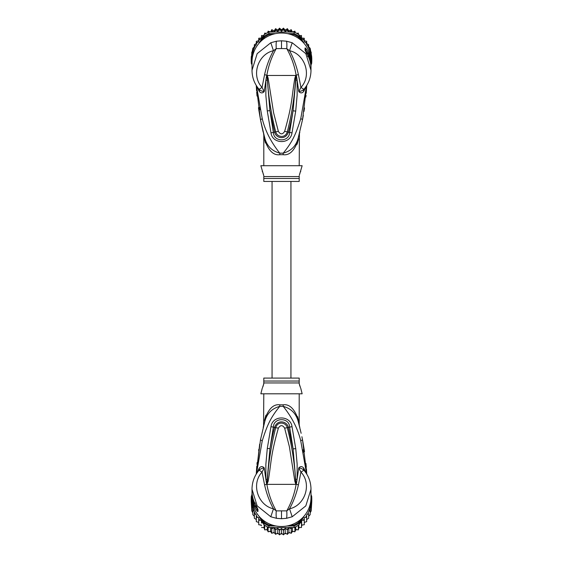 <?xml version="1.0" encoding="UTF-8"?>
<svg xmlns="http://www.w3.org/2000/svg" width="563" height="563" viewBox="0 0 563 563"><rect width="100%" height="100%" fill="white"/><g stroke="black" fill="none" stroke-linecap="round" stroke-linejoin="round"><path stroke-width="0.84" d="M298.39 137.266L298.32 137.52C296.349 145.733 291.31 150.947 283.21 153.157C292.626 141.834 296.166 133.297 300.762 118.659L306.568 85.738M256.432 85.738L262.259 118.723C265.131 130.644 270.972 142.122 279.79 153.157L283.21 153.157A7.868 0.753 90 0 0 283.196 154.698C289.551 155.613 294.618 150.588 298.397 139.61L298.32 137.52L302.535 119.602L306.744 85.442L306.209 93.317M302.556 119.511L300.762 118.659M299.242 134.064L299.15 134.416M306.04 95.224L305.864 97.04M304.534 107.906L303.992 111.425M303.344 115.274L302.676 118.863M310.959 71.726L310.994 68.587A29.494 29.044 180 0 0 308.341 56.546L305.04 50.114L305.04 48.052C305.336 47.595 306.441 49.094 308.341 52.528A29.494 29.044 0 0 1 310.994 64.569L310.994 62.071A29.494 29.044 180 0 0 281.5 33.02A29.494 29.044 180 0 0 252.006 62.071L252.041 71.74M310.994 70.284L305.857 53.682L292.197 42.746L286.476 41.19L281.5 40.803L276.524 41.19L270.803 42.746L257.178 53.633L252.006 70.284M259.55 91.748L258.621 88.729L259.093 89.327C260.437 90.601 262.147 91.368 264.237 91.621L262.055 87.427L259.093 89.327L259.55 91.748C261.021 93.31 262.583 93.268 264.237 91.621L266.44 76.505L267.172 75.259L268.136 78.123L273.611 112.804L278.354 131.362C280.451 134.677 282.549 134.677 284.646 131.362C292.823 102.438 291.451 97.681 294.857 78.151L295.828 75.259L298.404 74.576L300.945 87.427L303.907 89.327L304.379 88.729L303.943 91.016L306.11 86.442M256.89 86.442L259.057 91.016M303.943 91.016L303.45 91.748C301.979 93.31 300.417 93.268 298.763 91.621L297.123 80.143L297.144 95.112L295.709 111.101L292.007 132.868C290.424 144.79 272.253 144.121 270.993 132.868L267.256 110.911L269.902 110.615L266.939 75.379L266.89 76.61L266.44 76.505M267.003 80.284L265.87 80.178L265.856 95.386L267.256 110.911M270.803 42.746L273.456 50.719C258.241 53.914 250.676 75.245 262.055 87.427L264.596 74.576C266.503 65.977 269.459 58.024 273.456 50.719L276.236 48.643C276.018 44.709 276.116 42.218 276.524 41.19M266.989 75.16L267.348 78.327L266.869 75.175C268.516 65.66 271.64 56.821 276.236 48.643L281.5 48.552L281.5 40.803M256.587 90.777L256.256 85.442L260.479 119.666L264.307 136.147M283.196 154.698L279.804 154.698A7.868 0.753 -90 0 0 279.79 153.157C271.69 150.947 266.651 145.733 264.68 137.52L264.589 137.203M260.437 119.462L258.445 107.716M257.038 96.048L256.693 92.149M263.681 133.783L264.68 137.52C263.118 131.672 263.118 131.672 264.68 137.52L264.385 136.45M263.864 135.606L263.505 133.107M262.71 129.898L262.562 129.279M261.858 126.218L260.479 119.666L262.259 118.723M264.251 135.957L264.047 135.169M264.026 135.106L263.794 134.205M279.804 154.698C273.449 155.62 268.382 150.588 264.603 139.61C263.59 134.114 263.59 134.114 264.603 139.61L264.68 137.52L263.561 133.318M265.447 142.96L264.603 139.61M263.801 135.247L263.801 165.712M299.199 165.712L299.439 133.325M297.067 144.325L298.334 139.927M298.397 139.61C299.41 134.114 299.41 134.114 298.397 139.61M306.068 91.192L304.97 99.524M256.629 88.074L257.924 98.835M259.444 107.329L259.944 109.672M299.396 175.009L302.148 165.712L260.852 165.712L263.801 175.832M299.199 175.832L299.199 176.571L299.199 175.832M300.769 171.215L300.501 171.835M300.072 172.89L299.671 174.058M263.54 174.769L263.111 173.404M262.506 171.849L262.231 171.215M263.801 176.571L263.801 181.441L299.199 181.441L299.199 176.571L263.801 176.571M281.5 48.552L286.764 48.643C291.36 56.821 294.484 65.667 296.131 75.175L296.56 76.512L296.11 76.617L293.063 110.812L289.621 132.474C289.319 142.291 273.681 142.291 273.379 132.474L269.902 110.615L274.624 132.115C275.877 138.414 285.68 140.461 288.376 132.115C289.994 126.457 291.557 119.356 293.063 110.812L295.709 111.101M294.857 78.151L295.645 78.356L296.082 75.428M296.011 75.16L295.645 78.356C294.611 96.386 291.817 114.219 287.278 131.848C285.188 138.808 276.883 137.034 275.722 131.848C271.176 114.212 268.382 96.372 267.348 78.327L268.136 78.123M286.476 41.19C286.891 42.331 286.989 44.815 286.764 48.643L289.544 50.719C304.759 53.921 312.324 75.245 300.945 87.427L298.763 91.621C300.895 91.347 302.605 90.58 303.907 89.327L303.45 91.748M296.56 76.512L297.123 80.143L295.997 80.242M298.404 74.576C296.37 65.653 293.422 57.7 289.544 50.719L292.197 42.746M304.379 88.729L303.907 89.327M292.007 132.868L284.646 131.362M270.993 132.868L278.354 131.362M306.392 52.774L306.603 53.147M306.082 52.162L305.829 50.628L307.63 53.26L308.341 52.528M306.082 51.712L307.271 53.626M306.884 53.633L308.158 53.633L308.158 53.119L306.842 53.119L306.842 53.555M308.158 53.119A29.494 29.044 180 0 1 309.263 55.751L309.664 56.912A29.494 29.044 180 0 1 310.361 59.551L310.361 60.262A29.494 29.044 180 0 1 310.579 61.43L310.579 62.043A29.494 29.044 -0 0 0 310.361 60.881L310.136 61.599M309.34 58.96L309.664 58.96A29.494 29.044 -0 0 1 310.361 61.599M309.664 58.96L309.664 58.095L309.017 58.095M308.158 53.633L309.664 58.095M310.516 63.337L310.677 63.337A29.494 29.044 0 0 1 310.994 67.602A29.494 29.044 0 0 1 310.994 68.095M310.677 63.337L310.579 61.803M310.994 67.602L310.994 66.983A29.494 29.044 180 0 0 310.966 65.632L310.677 61.803M310.966 65.491L310.987 66.11A29.494 29.044 -0 0 1 310.994 66.884A29.494 29.044 -0 0 1 310.994 66.934M310.994 66.884L310.994 66.265A29.494 29.044 180 0 0 310.987 65.491M310.987 61.466A29.494 29.044 180 0 0 310.882 58.299L310.706 58.003M299.678 39.199L298.439 37.081A29.494 29.044 180 0 0 293.942 34.519L290.853 34.519M272.147 34.519L269.058 34.519A29.494 29.044 180 0 0 264.561 37.081L263.322 39.199M252.294 58.003L252.118 58.299A29.494 29.044 180 0 0 252.013 61.466M310.994 64.632L311.649 63.513L310.882 63.415M311.649 63.513A30.282 29.825 180 0 0 311.782 60.72A30.282 29.825 180 0 0 311.649 57.926L310.882 58.299M308.658 46.455L308.658 44.73L306.68 43.471L306.68 44.836L308.658 45.821L308.658 47.82L308.658 46.708L310.178 48.334L311.649 56.356L311.649 57.926L310.234 55.512M301.634 40.839L299.03 36.405L298.439 37.081M275.596 33.611L268.882 33.611L268.882 32.042L294.118 32.042A30.282 29.825 0 0 1 294.892 32.401A30.282 29.825 0 0 1 298.327 34.357A30.282 29.825 0 0 1 299.03 34.836L299.03 36.405A30.282 29.825 180 0 0 294.118 33.611L293.942 34.519M262.78 36.862L261.535 36.595L261.485 39.065L263.97 34.836L263.97 36.405L261.366 40.839M269.058 34.519L268.882 33.611A30.282 29.825 180 0 0 263.97 36.405L264.561 37.081M263.97 34.836A30.282 29.825 0 0 1 264.673 34.357A30.282 29.825 0 0 1 268.108 32.401A30.282 29.825 0 0 1 268.882 32.042M294.118 32.042L294.118 33.611L287.404 33.611M252.766 55.512L251.351 57.926A30.282 29.825 180 0 0 251.218 60.72A30.282 29.825 180 0 0 251.351 63.513L252.006 64.632M252.118 58.299L251.351 57.926L251.351 56.356L253.716 52.324M251.218 60.72L251.218 59.15A30.282 29.825 180 0 1 251.281 57.201A30.282 29.825 0 0 1 251.351 56.356M311.649 56.356A30.282 29.825 0 0 1 311.719 57.201L311.198 53.957M311.782 60.72L311.782 59.15A30.282 29.825 180 0 0 311.719 57.201M261.485 39.065L258.734 39.354L258.734 41.944L256.32 42.443L256.32 44.836L254.342 45.821L254.342 48.073L252.822 49.424L252.822 51.578L251.802 53.196L251.654 55.8M259.036 43.245L261.267 39.438M251.281 57.201L251.802 55.273M251.351 63.513L252.118 63.415M285.195 30.135L285.195 31.5L283.478 29.255L281.5 31.268L281.5 29.895L283.478 28.164L285.195 30.135L287.404 28.671L288.826 30.852L291.233 29.684L292.338 32.021L294.899 31.162L295.364 32.64M294.899 31.162L294.892 32.401M296.729 33.372L298.327 33.118L298.559 34.512M298.327 34.357L298.327 33.118M299.03 34.836L300.22 36.862L301.465 36.595L301.465 35.49L301.522 39.079M299.467 35.582L301.465 35.49M300.22 36.862L301.515 39.065L301.465 36.595M301.515 39.065L304.266 39.354L304.266 38.249L304.266 39.319M301.522 38.066L304.266 38.249M303.19 39.466A29.494 29.044 180 0 1 304.266 40.684L304.266 41.944L305.505 42.274A29.494 29.044 180 0 1 306.68 44.02L306.673 41.338L304.266 40.684L304.266 39.354M306.68 42.443L305.505 42.274M306.68 41.352L306.68 42.654M307.391 45.237A29.494 29.044 180 0 1 308.658 47.82L310.178 49.424L310.178 48.334M310.178 50.22L310.178 49.424M311.198 52.099L311.198 53.196L310.178 51.578M311.198 55.273L311.198 53.196M281.5 31.268L279.522 29.255L277.805 31.5L277.805 30.135L279.529 28.15L281.5 29.895M274.174 32.042L274.174 30.852L275.581 28.664L277.805 30.135M275.581 28.664L275.596 29.762L274.28 32.042M270.662 32.042L271.76 29.67L274.174 30.852M267.636 32.64L268.122 31.155L270.662 32.021M268.101 31.162L268.108 32.401M264.441 34.512L264.687 33.104L266.271 33.372M264.673 33.118L264.673 34.357M258.734 39.319L258.741 38.242L261.478 38.066L261.542 35.483L263.533 35.582M261.535 35.49L261.535 36.595M258.734 38.249L258.734 39.354M256.32 42.654L256.327 41.338L258.734 40.684A29.494 29.044 180 0 1 259.81 39.466M256.32 41.345L256.32 42.443M254.342 46.455L254.342 44.716L256.32 43.471L256.32 44.02A29.494 29.044 180 0 1 257.495 42.274M254.342 44.723L254.342 45.821M283.471 28.15L283.478 29.255M287.419 28.664L287.404 29.762L285.195 31.5M251.802 53.957L252.822 48.334L254.342 46.708M279.522 29.255L279.522 28.164M288.826 30.852L288.826 32.042M288.72 32.042L287.404 29.762M289.15 32.042L291.233 30.775L291.233 29.684M291.733 32.042L291.233 30.775M273.85 32.042L271.767 30.775L271.267 32.042M277.805 31.5L275.596 29.762M301.733 39.438L303.964 43.245M309.284 52.324L310.635 54.625A29.494 29.044 180 0 0 308.841 48.249M271.767 30.775L271.767 29.684M310.994 65.224L311.177 64.316M311.198 64.836L311.198 64.281M251.802 64.281L252.006 65.252M261.478 38.066L261.478 39.079M252.822 49.424L252.822 48.334M252.822 50.22L252.822 51.578M251.802 53.196L251.802 52.099M289.051 30.726L288.685 30.613M285.561 29.874L284.899 29.769M281.873 29.543L281.127 29.55M278.073 29.804L277.482 29.902M277.573 29.973L277.995 29.902M281.219 29.635L281.781 29.628M284.977 29.867L285.469 29.945M311.346 55.8L310.635 54.625M290.937 378.076L290.937 181.441M272.063 181.441L272.063 378.076M252.822 508.009L252.822 510.155L252.822 508.009L251.802 506.39L251.802 504.314L251.802 510.901L251.281 502.386A30.282 29.825 -0 0 1 251.218 500.437L251.218 498.867A30.282 29.825 180 0 1 251.351 496.066L252.118 496.172M251.281 502.386A30.282 29.825 -0 0 0 251.351 503.231L253.779 507.376M252.308 501.605L251.351 501.661L251.351 503.231M252.794 504.117L251.351 501.661A30.282 29.825 180 0 1 251.218 498.867M310.882 496.172L311.649 496.066A30.282 29.825 180 0 1 311.782 498.867L311.782 500.437A30.282 29.825 -0 0 1 311.719 502.386A30.282 29.825 -0 0 1 311.649 503.231L311.649 501.661L310.692 501.605M311.782 498.867A30.282 29.825 180 0 1 311.649 501.661L310.206 504.117M310.987 498.086A29.494 29.044 180 0 1 310.882 501.288M252.118 501.288A29.494 29.044 180 0 1 252.013 498.086M272.358 525.068L269.058 525.068L268.882 525.976A30.282 29.825 180 0 1 263.97 523.182L264.561 522.506L263.245 520.268M269.058 525.068A29.494 29.044 180 0 1 264.561 522.506M299.755 520.268L298.439 522.506L299.03 523.182A30.282 29.825 180 0 1 294.118 525.976L293.942 525.068L290.642 525.068M258.91 516.123L263.97 524.751A30.282 29.825 0 0 0 264.673 525.23A30.282 29.825 0 0 0 268.108 527.179A30.282 29.825 -0 0 0 268.882 527.545L294.118 527.545L294.118 525.976L287.053 525.976M275.947 525.976L268.882 525.976L268.882 527.545M298.439 522.506A29.494 29.044 180 0 1 293.942 525.068M301.719 518.593L299.03 523.182L299.03 524.751L304.09 516.123M310.994 494.954L311.649 496.066M263.97 524.751L263.97 523.182L261.281 518.593M251.351 496.066L252.006 494.954A29.494 29.044 180 0 1 252.006 494.56L252.006 497.446A29.494 29.044 -0 0 0 281.5 526.496A29.494 29.044 -0 0 0 310.994 497.446L310.959 487.776M294.118 527.545A30.282 29.825 -0 0 0 294.892 527.179A30.282 29.825 -0 0 0 298.327 525.23A30.282 29.825 -0 0 0 299.03 524.751M309.221 507.376L311.649 503.231M262.815 522.788L261.535 522.992L261.338 520.289L258.734 520.233L258.734 517.643L256.32 517.144L256.32 514.751L254.342 513.766L254.342 511.767L254.342 518.284L256.32 519.529M291.81 527.545L291.233 528.812L288.882 527.559L287.404 529.818L285.223 528.277L283.478 530.332L281.5 528.516L279.522 530.332L277.777 528.277L275.596 529.818L274.118 527.559L271.767 528.812L271.19 527.545M305.505 517.313A29.494 29.044 180 0 0 306.68 515.567L306.68 519.529L308.658 518.27L308.658 513.766L307.391 514.343L306.68 514.751L306.68 517.144L304.266 517.643L304.266 520.233L301.662 520.289L301.465 522.992L300.185 522.788M308.658 513.766L308.658 516.292L310.178 514.666L310.178 510.155L308.658 511.767A29.494 29.044 180 0 1 307.391 514.343M311.346 503.786L311.198 506.39L310.178 508.009L310.178 510.155M310.178 508.009L310.178 512.78L311.198 510.894L311.719 502.386M310.994 494.328L311.198 495.306M311.198 510.901L311.198 506.39M311.198 504.314L311.198 509.043M251.83 495.257L252.006 494.335M251.802 494.75L251.802 495.306M251.802 504.314L251.654 503.786M251.802 510.894L252.822 512.78L252.822 514.666L252.822 510.155L254.159 511.338A29.494 29.044 180 0 1 252.365 504.962M255.609 514.343A29.494 29.044 180 0 1 254.342 511.767L254.159 511.338M261.338 520.289L261.535 522.992M261.535 527.503L264.146 527.496L264.673 529.874L264.673 525.23M264.146 524.871L264.146 527.496M264.687 529.896L267.242 529.53L268.108 531.824L268.108 527.179M267.242 526.743L267.242 529.53M268.108 531.824L270.592 531.155L271.767 533.316L271.767 528.812M270.592 527.545L270.592 531.155M271.767 533.316L274.118 532.338L275.596 534.329L275.596 529.818M274.118 527.559L274.118 532.338M275.596 534.329L277.777 533.055L279.522 534.836L279.522 530.332M277.777 528.277L277.777 533.055M279.529 534.85L281.5 533.295L281.5 528.516M281.5 533.295L283.478 534.836L283.478 530.332M283.478 534.836L285.223 533.055L287.419 534.336L288.882 532.338L291.24 533.33L292.408 531.155L294.899 531.831L295.758 529.53L298.327 529.882L298.854 527.496L301.465 527.51L301.662 525.068L304.266 524.744L304.266 520.233M285.223 528.277L285.223 533.055M288.882 527.559L288.882 532.338M287.419 534.336L287.404 529.818M292.408 527.545L292.408 531.155M291.233 533.316L291.233 528.812M295.758 526.743L295.758 529.53M294.899 531.831L294.892 527.179M298.854 524.871L298.854 527.496M298.313 529.896L298.327 525.23M301.662 520.289L301.662 525.068M301.465 527.51L301.465 522.992M303.133 520.184A29.494 29.044 180 0 0 304.266 518.903L304.266 522.422L306.68 521.648L306.68 517.144M252.822 514.666L254.342 516.292M258.734 522.422L256.32 521.655L256.32 517.144M261.338 525.068L258.734 524.751L258.734 520.233M252.484 496.179L252.323 496.179A29.494 29.044 180 0 1 252.006 491.914L252.006 492.534A29.494 29.044 -0 0 0 252.034 493.885L252.006 493.448M252.006 492.632L252.006 493.251A29.494 29.044 -0 0 0 252.013 494.025L252.013 493.406A29.494 29.044 180 0 1 252.006 492.632A29.494 29.044 180 0 1 252.006 492.583M252.006 493.652L252.421 497.713M252.323 496.179L252.323 497.713M252.006 491.914A29.494 29.044 180 0 1 252.006 491.429M253.66 500.556L253.336 500.556A29.494 29.044 180 0 1 252.639 497.917L252.639 498.635A29.494 29.044 180 0 1 252.421 497.474L252.421 498.093A29.494 29.044 0 0 0 252.639 499.254L252.639 499.972A29.494 29.044 0 0 0 253.336 502.604L253.737 503.765A29.494 29.044 0 0 0 254.842 506.397L253.336 501.422L253.983 501.422M253.336 500.556L253.336 501.422M300.494 387.668L299.199 383.685L299.199 378.076L263.801 378.076L263.801 383.685L262.499 387.689M256.158 505.961L256.158 506.397L254.842 506.397M256.918 507.354L255.729 505.891M262.928 386.626L263.329 385.458M263.604 384.515L263.801 382.946L299.199 382.946L299.199 383.685M299.46 384.747L299.889 386.112M295.983 484.053L295.652 481.189L295.828 484.257L294.864 481.393L295.652 481.189C294.618 463.145 291.824 445.305 287.278 427.669L284.646 428.154C282.549 424.84 280.451 424.84 278.354 428.154L275.722 427.669C277.812 420.709 286.117 422.482 287.278 427.669L288.376 427.401C287.123 421.103 277.32 419.055 274.624 427.401C273.006 433.06 271.443 440.16 269.937 448.704L273.379 427.043C273.681 417.225 289.319 417.225 289.621 427.043L293.098 448.901L288.376 427.401L292.007 426.648L295.744 448.612L293.098 448.901L296.061 484.138L296.11 482.913L296.56 483.012L296.011 484.356L266.989 484.356L267.355 481.161L266.813 484.271L266.44 483.005L266.89 482.899L269.937 448.704L267.291 448.415L270.993 426.648L275.722 427.669C271.183 445.298 268.389 463.131 267.355 481.161L268.143 481.365L267.017 484.053M294.864 481.393L289.389 446.712L284.646 428.154M268.143 481.365C271.549 461.836 270.177 457.079 278.354 428.154M256.918 507.805L257.171 508.889L255.37 506.257L254.659 506.989A29.494 29.044 180 0 1 252.006 494.947M300.769 388.301L302.148 393.804L260.852 393.804L262.231 388.301M266.989 484.356L266.869 484.342C268.516 493.857 271.64 502.696 276.236 510.873L286.764 510.873C291.36 502.696 294.484 493.857 296.131 484.342L296.011 484.356M297.553 416.557L298.397 419.907L298.32 421.997C299.882 427.845 299.882 427.845 298.32 421.997L298.693 423.369M299.319 425.734L298.411 422.32M299.136 423.911L299.495 426.409M300.29 429.618L300.438 430.238M301.142 433.299L298.608 423.052M302.563 440.055L304.534 451.646M306.371 471.442L305.076 460.682M303.556 452.195L303.056 449.844M305.962 463.476L306.307 467.374M306.413 468.74L306.744 474.074L302.521 439.851L300.741 440.794C297.869 428.872 292.028 417.394 283.21 406.366C291.31 408.569 296.349 413.784 298.32 421.997L299.523 426.543M276.524 518.326C276.109 517.186 276.011 514.702 276.236 510.873L273.456 508.797L270.803 516.771L276.524 518.326L281.5 518.713L286.476 518.326L292.197 516.771L305.822 505.884L310.994 489.233M292.197 516.771L289.544 508.797C304.759 505.602 312.324 484.271 300.945 472.09L303.907 470.189L303.45 467.769C301.979 466.206 300.417 466.248 298.763 467.895L300.945 472.09L298.404 484.94C296.497 493.54 293.541 501.492 289.544 508.797L286.764 510.873C286.982 514.814 286.884 517.298 286.476 518.326M255.37 503.062L254.666 503.012C252.9 499.177 252.013 495.151 252.006 490.936A29.494 29.044 -0 0 0 254.659 502.97L256.397 506.369M257.164 507.812L257.164 509.135A3.934 3.871 0 0 0 257.96 511.464C257.664 511.922 256.559 510.43 254.659 506.989M254.666 503.012L257.27 507.91A3.934 3.871 180 0 0 257.96 509.402L256.608 506.749M256.932 468.325L258.03 459.992M263.801 393.804L263.561 426.191M299.199 424.27L299.199 393.804M298.397 419.907C299.41 425.403 299.41 425.403 298.397 419.907C294.618 408.928 289.551 403.896 283.196 404.818A7.868 0.753 90 0 0 283.21 406.366L279.79 406.366C270.374 417.683 266.834 426.219 262.238 440.857L256.432 473.779M298.749 423.559L298.953 424.347M298.974 424.411L299.206 425.318M265.933 415.191L264.666 419.59M306.11 473.082L303.943 468.5L304.379 470.788L303.907 470.189C302.563 468.916 300.853 468.149 298.763 467.895L296.56 483.012M266.918 484.096L264.596 484.94C266.63 493.864 269.578 501.816 273.456 508.797C258.241 505.595 250.676 484.271 262.055 472.09L259.093 470.189C260.395 468.937 262.105 468.17 264.237 467.895C262.583 466.248 261.021 466.206 259.55 467.769L258.621 470.788L259.093 470.189M264.596 484.94L262.055 472.09L264.237 467.895L265.877 479.38L265.856 464.405L267.291 448.415M266.44 483.005L265.877 479.38L267.003 479.275M252.041 487.797L252.006 489.233L257.143 505.834L270.803 516.771M259.677 444.13L256.256 474.074L256.791 466.199M256.96 464.292L257.136 462.476M258.628 450.527L258.825 449.267M263.758 425.452L263.85 425.1M264.61 422.257L260.465 439.914L262.238 440.857M279.804 404.818C273.449 403.903 268.382 408.928 264.603 419.907C263.59 425.403 263.59 425.403 264.603 419.907L264.68 421.997C266.651 413.784 271.69 408.569 279.79 406.366L279.79 406.366A7.868 0.753 -90 0 0 279.804 404.818L283.196 404.818M295.997 479.24L297.13 479.338L297.144 464.13L295.744 448.612M270.993 426.648C272.576 414.727 290.747 415.395 292.007 426.648M258.621 470.788L259.55 467.769M259.057 468.5L256.89 473.082M306.568 473.779L300.741 440.794M303.45 467.769L303.943 468.5M310.994 64.569A29.494 29.044 0 0 1 310.994 64.956L310.994 64.569M266.918 75.428L264.596 74.576M299.199 178.478L263.801 178.478M267.017 75.47L295.983 75.463M307.63 56.462L308.334 56.504L305.73 51.606A3.934 3.871 0 0 0 305.04 50.114M305.836 51.712L305.836 50.381A3.934 3.871 180 0 0 305.04 48.052M272.71 31.422A29.494 29.044 180 0 0 271.331 31.88M262.604 36.848A29.494 29.044 180 0 0 261.514 37.791M254.159 48.249A29.494 29.044 180 0 0 252.365 54.625M255.609 45.237A29.494 29.044 180 0 0 254.342 47.82M287.967 30.81A29.494 29.044 180 0 0 286.539 30.529M284.153 30.219A29.494 29.044 180 0 0 282.703 30.128M280.297 30.128A29.494 29.044 180 0 0 278.847 30.219M276.461 30.529A29.494 29.044 180 0 0 275.033 30.81M291.669 31.88A29.494 29.044 180 0 0 290.29 31.422M301.486 37.791A29.494 29.044 180 0 0 300.396 36.848M262.668 522.795A29.494 29.044 180 0 1 261.45 521.739M272.795 528.185A29.494 29.044 180 0 1 271.253 527.672M276.546 529.072A29.494 29.044 180 0 1 274.948 528.756M280.381 529.459A29.494 29.044 180 0 1 278.762 529.361M284.238 529.361A29.494 29.044 180 0 1 282.619 529.459M288.052 528.756A29.494 29.044 180 0 1 286.454 529.072M291.747 527.672A29.494 29.044 180 0 1 290.205 528.185M301.55 521.739A29.494 29.044 180 0 1 300.332 522.795M310.635 504.962A29.494 29.044 180 0 1 308.841 511.338M257.495 517.313A29.494 29.044 180 0 1 256.32 515.567M259.867 520.184A29.494 29.044 180 0 1 258.734 518.903M258.438 522.344A28.509 28.08 -0 0 0 258.734 522.731L258.438 522.344M260.69 525.026A28.509 28.08 -0 0 0 261.387 525.736L260.683 525.026M263.407 527.531A28.509 28.08 -0 0 0 264.3 528.221L263.407 527.531M266.454 529.677A28.509 28.08 -0 0 0 267.516 530.304L266.447 529.684M269.768 531.423A28.509 28.08 -0 0 0 270.986 531.929L269.761 531.423M273.308 532.725A28.509 28.08 -0 0 0 274.638 533.084L273.301 532.732M276.996 533.555A28.509 28.08 -0 0 0 278.404 533.745L276.989 533.562M280.782 533.9A28.509 28.08 -0 0 0 282.218 533.9M284.596 533.745A28.509 28.08 -0 0 0 286.004 533.555L284.589 533.752M288.362 533.084A28.509 28.08 -0 0 0 289.692 532.725L288.362 533.091M293.239 531.423L292.014 531.936A28.509 28.08 -0 0 0 293.232 531.423M295.484 530.304A28.509 28.08 -0 0 0 296.546 529.677L295.484 530.304M298.7 528.221A28.509 28.08 -0 0 0 299.593 527.531L298.7 528.228M302.317 525.026L301.613 525.736A28.509 28.08 -0 0 0 302.31 525.026M304.266 522.731A28.509 28.08 -0 0 0 304.562 522.344L304.266 522.738M256.116 505.884L254.842 505.884M263.801 381.038L299.199 381.038M298.404 484.94L296.082 484.096M281.5 510.965L281.5 518.713M257.96 509.402L257.96 511.464M306.744 85.442L302.535 119.602M252.006 70.291C252.083 77.448 254.413 83.76 259.008 89.228M261.788 125.936L263.174 132.171M299.826 132.171L298.32 137.52M298.573 136.605L298.453 137.041M264.357 136.33L264.103 135.387M261.133 122.903L260.479 119.666M310.994 70.291C310.917 77.448 308.587 83.76 303.992 89.228M308.334 56.504C310.1 60.34 310.987 64.365 310.994 68.587M280.775 533.907L282.225 533.907M301.888 436.712L302.521 439.851M299.826 427.345L299.439 426.198M252.006 489.226C252.083 482.069 254.413 475.756 259.008 470.288M310.994 489.226C310.917 482.069 308.587 475.756 303.992 470.288M252.006 489.233L252.006 490.936M263.174 427.345L264.68 421.997M264.427 422.912L264.547 422.475M256.256 474.074L260.465 439.914"/></g></svg>
